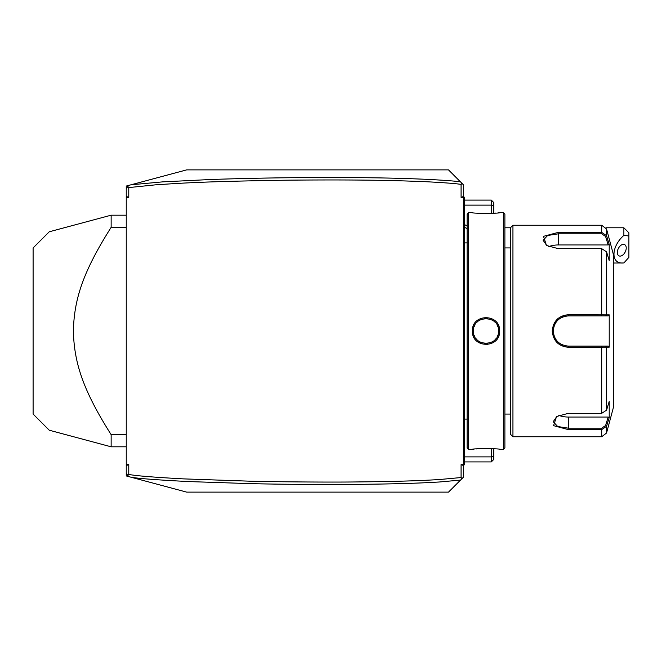 <?xml version="1.0" encoding="UTF-8"?>
<svg xmlns="http://www.w3.org/2000/svg" width="662" height="662" viewBox="0 0 662 662"><rect width="100%" height="100%" fill="white"/><g stroke="black" fill="none" stroke-linecap="round" stroke-linejoin="round"><path stroke-width="0.99" d="M448.497 492.123L460.537 480.082L439.129 482.01C425.029 482.772 408.272 483.848 355.585 484.385C330.71 484.7 277.221 484.344 249.822 483.608L189.241 481.588C157.912 480 138.515 478.543 131.043 477.219L186.667 492.123L126.252 475.937L126.252 186.063L186.667 169.877L131.043 184.781L162.612 181.876L209.134 179.584C227.223 178.889 262.301 177.904 302.84 177.606C377.63 177.201 406.7 178.517 427.263 179.352C445.65 180.329 456.739 181.181 460.537 181.918L463.599 184.979L463.599 477.021L448.497 492.123L186.667 492.123M126.252 464.633L128.767 464.633L126.252 465.552M128.767 464.633L128.767 474.414L127.832 475.482L126.252 473.413M128.767 474.414C135.247 475.755 153.385 477.244 183.167 478.866L249.88 481.183C277.254 481.911 330.71 482.267 355.568 481.953C408.206 481.415 424.93 480.339 438.972 479.578L461.083 477.542L461.083 464.633L463.599 464.633M463.599 197.367L461.083 197.367L461.083 184.458C457.723 183.705 446.411 182.811 427.156 181.777C405.169 180.933 374.651 179.41 288.855 180.163C194.628 181.57 176.762 183.589 156.489 184.739L128.767 187.586L128.767 197.367L126.252 197.367M128.767 197.367L126.252 196.448M126.252 188.587L127.832 186.519L128.767 187.586M127.832 186.519L128.685 185.418M448.786 170.167L462.01 183.391L461.083 184.458M462.01 478.609L461.083 477.542M461.083 464.633L463.599 465.552M128.685 476.582L127.832 475.482M461.083 197.367L463.599 196.448M186.667 169.877L448.497 169.877L460.537 181.918M623.869 227.778L628.9 232.817L628.9 235.978L623.869 235.391L623.869 227.778L606.053 227.778M628.9 235.978L628.9 257.344L623.869 262.971L613.649 263.029M623.869 235.391C611.299 246.297 610.513 263.592 622.603 263.029M617.332 252.445A6.297 3.856 116.6 0 0 618.962 255.855A6.297 3.856 116.6 0 0 623.687 254.191A6.297 3.856 116.6 0 0 626.227 247.993A6.297 3.856 116.6 0 0 624.597 244.592A6.297 3.856 116.6 0 0 619.872 246.256A6.297 3.856 116.6 0 0 617.332 252.445M463.599 416.448L464.608 416.348L464.608 464.434L463.599 465.436M464.608 463.425L463.599 464.434M464.608 416.348L464.608 401.743L463.599 401.644M463.599 260.356L464.608 260.257L464.608 401.743M464.608 260.257L464.608 245.652L463.599 245.552M463.599 196.564L464.608 197.566L464.608 245.652M464.608 198.575L463.599 197.566M467.124 242.888L464.707 242.888L464.707 419.112A5.031 5.031 0 0 0 464.608 420.122M464.707 242.888A5.031 5.031 0 0 1 464.608 241.878M468.638 212.676L467.124 214.182L467.124 447.818L468.638 449.324L472.411 449.324C471.65 448.455 500.414 448.464 499.603 449.324L503.377 449.324L503.377 212.676L499.603 212.676C500.364 213.545 471.601 213.536 472.411 212.676L468.638 212.676L468.638 449.324M486.347 344.703L487.695 344.604M499.603 331C500.398 348.692 471.625 348.7 472.411 331C471.617 313.308 500.398 313.3 499.603 331L498.594 331L498.585 330.537M493.893 448.795L492.652 448.72M491.254 448.646L489.491 448.579M487.48 448.538L485.982 448.53M484.534 448.538L482.532 448.579M480.711 448.646L479.222 448.728M478.055 448.803L476.466 448.919M474.05 449.142L472.933 449.266M472.411 331L473.421 331L473.446 331.794A12.586 12.586 0 0 1 473.421 331L473.421 331C472.56 314.798 499.454 314.789 498.594 331C499.454 347.202 472.569 347.211 473.421 331A12.586 12.586 0 0 1 473.446 330.206M473.52 332.589L473.636 333.317M473.653 333.391L473.835 334.186A12.586 12.586 0 0 1 473.52 332.597M474.695 336.511L475.076 337.248A12.586 12.586 0 0 1 474.265 335.543L474.356 335.758M480.198 342.163L480.43 342.287A12.586 12.586 0 0 1 475.995 338.63L476.301 339.01M476.516 339.267L477.079 339.871M478.328 340.971L478.998 341.451M486.835 343.561L487.654 343.479A12.586 12.586 0 0 1 486.835 343.561M490.807 342.643L490.832 342.626A12.586 12.586 0 0 1 490.062 342.916M493.016 341.46L493.687 340.971A12.586 12.586 0 0 1 493.016 341.451M495.631 339.118L496.02 338.63A12.586 12.586 0 0 1 494.936 339.879L495.234 339.565M497.948 334.98A12.586 12.586 0 0 1 496.939 337.248L497.162 336.826M498.378 333.325L498.494 332.597A12.586 12.586 0 0 1 498.188 334.194M498.585 331.447L498.594 331A12.586 12.586 0 0 1 498.569 331.794M498.461 329.18L498.378 328.675M498.37 328.609L498.188 327.806A12.586 12.586 0 0 1 498.494 329.403M490.832 319.374L490.062 319.084A12.586 12.586 0 0 1 490.832 319.374M486.951 318.447L486.835 318.439A12.586 12.586 0 0 1 487.654 318.521M485.188 318.439L484.369 318.521A12.586 12.586 0 0 1 485.18 318.439M481.249 319.349L481.191 319.374A12.586 12.586 0 0 1 481.953 319.084M478.088 213.197L479.263 213.272M480.736 213.354L482.532 213.421M484.534 213.462L485.991 213.47M487.497 213.462L489.491 213.421M491.369 213.346L492.884 213.272M493.96 213.197L495.557 213.081M497.973 212.858L499.09 212.734M503.377 212.676L504.891 214.182L504.891 447.818L503.377 449.324M512.942 436.738L512.942 225.262L510.427 227.778L510.427 434.222L512.942 436.738L601.692 436.738L601.692 429.613L568.335 429.613L553.581 425.666L556.552 416.514L568.335 413.345L601.692 413.345L606.558 410.15L609.222 401.412L609.222 417.565L606.558 426.303L601.692 429.613L601.692 428.173L568.335 428.173L557.685 426.518L553.225 421.702L556.932 416.282M606.558 251.85L601.692 248.655L558.265 248.655L546.481 245.486L543.51 236.334L558.265 232.387L601.692 232.387L606.558 235.697L609.222 244.435L609.222 260.588L606.558 251.85L606.558 314.847L609.222 314.839L609.222 347.161L568.335 347.269C558.604 346.342 553.233 340.922 552.224 331C553.225 321.087 558.596 315.666 568.335 314.731L606.558 314.847L605.581 315.898L608.179 315.898L567.442 315.923A15.102 15.102 0 0 1 568.335 315.898A15.102 15.102 0 0 0 567.442 315.923M601.692 436.738L606.558 433.006L606.558 426.303L605.581 425.558L601.692 428.173M606.558 410.15L606.558 347.153L605.581 346.102L568.335 346.102C559.191 345.225 554.152 340.194 553.225 331C554.152 321.815 559.191 316.775 568.335 315.898L601.692 315.898L601.692 248.655M557.809 318.687L554.433 322.766M553.68 324.223L553.506 324.637M546.862 245.718L543.154 240.298L547.606 235.49L558.265 233.827L601.692 233.827L605.581 236.442L608.179 244.957L558.265 244.957A15.102 7.555 180 0 0 548.682 246.669M601.692 233.827L601.692 225.262L606.558 228.994L606.558 235.697L605.581 236.442M586.218 315.898L588.973 315.898M566.341 316.031L563.883 316.56M562.361 317.123L559.613 318.662M558.339 319.68A15.102 15.102 0 0 0 557.669 320.309A15.102 15.102 0 0 1 558.339 319.68L557.354 320.631M557.098 320.905L557.04 320.971A15.102 15.102 0 0 1 557.503 320.466A15.102 15.102 0 0 0 557.032 320.971M555.319 323.337L554.359 325.257M553.25 330.214L553.25 331.803M554.508 337.09L555.137 338.348M558.215 342.213L558.339 342.32A15.102 15.102 0 0 1 557.669 341.7A15.102 15.102 0 0 0 558.339 342.328M559.042 342.916A15.102 15.102 0 0 0 559.092 342.949A15.102 15.102 0 0 1 559.042 342.916L560.482 343.909M562.973 345.125L563.023 345.142A15.102 15.102 0 0 1 562.179 344.794A15.102 15.102 0 0 0 563.023 345.142M567.442 346.077L568.335 346.102A15.102 15.102 0 0 1 567.442 346.077A15.102 15.102 0 0 0 568.335 346.102L588.973 346.102M566.548 315.997A15.102 15.102 0 0 0 565.654 316.138A15.102 15.102 0 0 1 566.548 315.997M565.555 316.155A15.102 15.102 0 0 0 564.769 316.32A15.102 15.102 0 0 1 565.555 316.155M563.023 316.858A15.102 15.102 0 0 0 562.179 317.206A15.102 15.102 0 0 1 563.023 316.858M560.557 318.05A15.102 15.102 0 0 0 559.787 318.546A15.102 15.102 0 0 1 560.557 318.05M555.906 322.419A15.102 15.102 0 0 0 555.401 323.188A15.102 15.102 0 0 1 555.906 322.419M554.557 324.81A15.102 15.102 0 0 0 554.202 325.654A15.102 15.102 0 0 1 554.557 324.81M553.664 327.392A15.102 15.102 0 0 0 553.341 329.188A15.102 15.102 0 0 1 553.664 327.392M553.258 330.09A15.102 15.102 0 0 0 553.258 331.91A15.102 15.102 0 0 1 553.258 330.09M553.341 332.82A15.102 15.102 0 0 0 553.664 334.608A15.102 15.102 0 0 1 553.341 332.82M554.21 336.346A15.102 15.102 0 0 0 554.557 337.19A15.102 15.102 0 0 1 554.21 336.346M555.41 338.812A15.102 15.102 0 0 0 555.906 339.581A15.102 15.102 0 0 1 555.41 338.812M557.04 341.029A15.102 15.102 0 0 0 557.495 341.526A15.102 15.102 0 0 1 557.04 341.029M559.787 343.454A15.102 15.102 0 0 0 560.557 343.95A15.102 15.102 0 0 1 559.787 343.454M564.769 345.68A15.102 15.102 0 0 0 565.629 345.862A15.102 15.102 0 0 1 564.769 345.68M565.662 345.87A15.102 15.102 0 0 0 566.548 346.003A15.102 15.102 0 0 1 565.662 345.87M606.558 228.994L613.649 255.474L613.649 406.526L606.558 433.006M609.222 417.565L608.179 417.043L605.581 425.558M608.179 417.043L568.335 417.043A15.102 7.555 0 0 1 558.753 415.331M608.179 346.102L605.581 346.102L608.179 346.102L609.222 347.161M605.275 346.102L602.544 346.102M601.692 413.345L601.692 346.102L568.335 346.102L568.335 347.269M605.275 315.898L602.544 315.898M609.222 314.839L608.179 315.898M609.222 244.435L608.179 244.957M485.188 343.561A12.586 12.586 0 0 1 484.369 343.479M481.961 342.916A12.586 12.586 0 0 1 481.191 342.626M498.594 331A12.586 12.586 0 0 0 498.569 330.206M497.741 326.449A12.586 12.586 0 0 0 496.939 324.752M495.499 322.733A12.586 12.586 0 0 0 494.936 322.121M493.687 321.029A12.586 12.586 0 0 0 493.016 320.54M478.998 320.549A12.586 12.586 0 0 0 478.328 321.029M477.079 322.129A12.586 12.586 0 0 0 476.516 322.733M475.076 324.752A12.586 12.586 0 0 0 474.265 326.465M473.835 327.814A12.586 12.586 0 0 0 473.52 329.411M126.252 215.191L111.142 215.191L49.245 231.783L111.142 215.191L111.142 227.347L126.252 227.347M111.142 227.347C83.189 271.511 74.111 299.001 73.383 331C74.111 362.999 83.189 390.489 111.142 434.653L126.252 434.653M111.142 434.653L111.142 446.809L49.245 430.217L111.142 446.809L126.252 446.809M104.232 217.045L69.576 226.33M68.385 226.652L49.245 231.783L33.1 247.919L33.1 414.081L49.245 430.217L104.232 444.955M111.142 446.809L106.557 445.576M464.608 200.09L491.295 200.09L493.811 202.605L493.811 213.205M493.811 448.795L493.811 459.395L491.295 461.911L464.608 461.911M491.295 448.646L491.295 456.879L493.811 455.837M464.608 456.879L491.295 456.879L491.295 461.911M464.608 205.121L491.295 205.121L493.811 206.163M491.295 200.09L491.295 213.354M467.124 228.564A22.657 19.62 180 0 0 464.608 227.438M464.608 436.738L463.599 436.738M464.608 426.618L463.599 426.618M464.608 391.474L463.599 391.474M464.608 270.526L463.599 270.526M464.608 235.382L463.599 235.382M464.608 225.262L463.599 225.262M568.335 429.613L568.335 417.043M552.224 331L553.225 331M568.335 314.731L568.335 315.898M558.265 232.387L558.265 244.957M464.608 224.658L467.124 225.957M510.427 227.778L504.891 227.778M467.124 419.112L464.707 419.112M504.891 414.081L510.427 414.081M504.891 247.919L510.427 247.919M512.942 225.262L601.692 225.262"/></g></svg>

